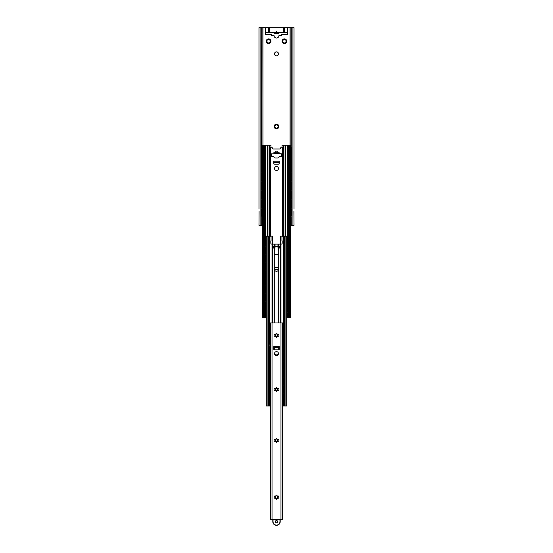 <?xml version="1.0" encoding="UTF-8"?>
<svg xmlns="http://www.w3.org/2000/svg" width="553" height="553" viewBox="0 0 553 553"><rect width="100%" height="100%" fill="white"/><g stroke="black" fill="none" stroke-linecap="round" stroke-linejoin="round"><path stroke-width="0.83" d="M262.585 225.347L258.977 225.347L259.081 211.509C258.949 208.204 258.949 208.204 259.081 211.509C258.949 208.204 258.949 208.204 259.081 211.509M293.92 211.509C294.051 208.204 294.051 208.204 293.92 211.509C294.051 208.204 294.051 208.204 293.92 211.509L294.023 225.347L290.415 225.347M265.378 32.592L287.622 32.592L287.622 34.569L281.691 34.569L281.691 35.558L278.968 35.558A2.468 2.468 0 0 1 276.5 38.026A2.468 2.468 0 0 1 274.032 35.558L271.309 35.558L271.309 34.569L265.378 34.569L265.378 27.65L258.977 27.65L258.977 209.034M291.846 225.347L291.846 27.65L287.249 27.65L287.249 32.592M278.477 53.841A1.977 1.977 0 0 1 276.5 55.818A1.977 1.977 0 0 1 274.523 53.841A1.977 1.977 0 0 1 276.5 51.864A1.977 1.977 0 0 1 278.477 53.841M270.942 41.24A2.35 2.35 0 0 0 268.592 38.897A2.35 2.35 0 0 0 266.242 41.24A2.35 2.35 0 0 0 268.592 43.59A2.35 2.35 0 0 0 270.942 41.24M286.758 41.24A2.35 2.35 0 0 0 284.408 38.897A2.35 2.35 0 0 0 282.058 41.24A2.35 2.35 0 0 0 284.408 43.59A2.35 2.35 0 0 0 286.758 41.24M278.85 126.499A2.35 2.35 0 0 0 276.5 124.148A2.35 2.35 0 0 0 274.15 126.499A2.35 2.35 0 0 0 276.5 128.849A2.35 2.35 0 0 0 278.85 126.499M267.03 40.867C266.415 40.162 266.567 39.892 267.486 40.079A1.604 1.604 0 0 1 268.136 39.698C268.44 38.814 268.744 38.814 269.048 39.698A1.604 1.604 0 0 1 269.698 40.079C270.617 39.892 270.77 40.162 270.154 40.867A1.604 1.604 0 0 1 270.154 41.613C270.77 42.325 270.617 42.588 269.698 42.408A1.604 1.604 0 0 1 269.048 42.781C268.744 43.673 268.44 43.673 268.136 42.781A1.604 1.604 0 0 1 267.486 42.408C266.567 42.588 266.415 42.325 267.03 41.613A1.604 1.604 0 0 1 267.03 40.867M282.846 40.867C282.23 40.162 282.383 39.892 283.302 40.079A1.604 1.604 0 0 1 283.952 39.698C284.256 38.814 284.56 38.814 284.864 39.698A1.604 1.604 0 0 1 285.514 40.079C286.433 39.892 286.585 40.162 285.97 40.867A1.604 1.604 0 0 1 285.97 41.613C286.585 42.325 286.433 42.588 285.514 42.408A1.604 1.604 0 0 1 284.864 42.781C284.56 43.673 284.256 43.673 283.952 42.781A1.604 1.604 0 0 1 283.302 42.408C282.383 42.588 282.23 42.325 282.846 41.613A1.604 1.604 0 0 1 282.846 40.867M274.938 126.125C274.323 125.413 274.475 125.151 275.394 125.331A1.604 1.604 0 0 1 276.044 124.957C276.348 124.066 276.652 124.066 276.956 124.957A1.604 1.604 0 0 1 277.606 125.331C278.525 125.151 278.677 125.413 278.062 126.125A1.604 1.604 0 0 1 278.062 126.872C278.677 127.584 278.525 127.847 277.606 127.66A1.604 1.604 0 0 1 276.956 128.04C276.652 128.925 276.348 128.925 276.044 128.04A1.604 1.604 0 0 1 275.394 127.66C274.475 127.847 274.323 127.584 274.938 126.872A1.604 1.604 0 0 1 274.938 126.125M294.023 209.034L294.023 27.65L291.846 27.65M292.095 225.347L292.095 27.65M265.378 27.65L287.249 27.65M278.968 32.592L278.968 33.581L274.032 33.581L274.032 32.592M277.488 32.592C276.832 31.148 276.168 31.148 275.512 32.592M261.154 225.347L261.154 27.65M260.871 225.347L260.871 27.65M262.585 208.84L261.873 208.84L261.873 215.511L262.025 216.748L262.585 216.748M262.24 207.852L262.24 199.944L261.873 199.944L261.873 207.852L262.585 207.852M262.24 198.956L262.24 191.048L261.873 191.048L261.873 198.956L262.585 198.956M262.24 190.059L262.24 182.151L261.873 182.151L261.873 190.059L262.585 190.059M262.24 181.163L262.24 173.255L261.873 173.255L261.873 181.163L262.585 181.163M262.24 172.266L262.24 164.359L261.873 164.359L261.873 172.266L262.585 172.266M262.585 146.462L261.873 147.699L262.011 27.65M261.873 147.699L261.873 154.474L262.585 154.474M262.24 163.37L262.24 155.462L261.873 155.462L261.873 163.37L262.585 163.37M262.24 208.84L262.392 216.748M262.24 147.699L262.24 154.474M262.24 199.944L262.585 199.944M262.24 191.048L262.585 191.048M262.24 182.151L262.585 182.151M262.24 173.255L262.585 173.255M262.24 164.359L262.585 164.359M262.24 155.462L262.585 155.462M270.977 146.462L271.067 147.257M282.023 146.462L281.933 147.257M290.76 155.462L291.127 155.462L291.127 163.37L290.76 163.37L290.415 155.462M290.415 208.84L291.127 208.84L291.127 215.511L290.608 216.748L291.127 215.511M291.127 199.944L291.127 207.852L290.76 207.852L290.76 199.944L291.127 199.944M291.127 191.048L291.127 198.956L290.76 198.956L290.76 191.048L291.127 191.048M291.127 182.151L291.127 190.059L290.76 190.059L290.76 182.151L291.127 182.151M291.127 173.255L291.127 181.163L290.76 181.163L290.76 173.255L291.127 173.255M291.127 164.359L291.127 172.266L290.76 172.266L290.76 164.359L291.127 164.359M291.127 147.699L291.127 154.474L290.76 154.474L290.608 146.462L291.127 147.699L290.76 147.699M290.76 208.84L290.76 215.511M290.415 199.944L290.76 199.944M290.415 207.852L290.76 207.852M290.415 191.048L290.76 191.048M290.415 198.956L290.76 198.956M290.415 182.151L290.76 182.151M290.415 190.059L290.76 190.059M290.415 173.255L290.76 173.255M290.415 181.163L290.76 181.163M290.415 164.359L290.76 164.359M290.415 172.266L290.76 172.266M290.415 163.37L290.76 163.37M290.415 154.474L290.76 154.474M262.392 146.462L262.025 146.462M266.173 317.519L262.585 317.519L262.585 145.28L263.56 145.28L263.56 317.519M289.44 317.519L289.44 145.28L290.415 145.28L290.415 317.519L286.827 317.519M269.456 145.28L269.456 147.257L269.871 147.257L269.871 145.28L263.56 145.28M264.562 317.519L264.562 145.28M264.189 317.519L264.189 145.28M269.871 147.257L272.173 147.257L272.173 147.997A0.988 0.988 0 0 0 273.161 148.985L279.839 148.985A0.988 0.988 0 0 0 280.827 147.997L280.827 147.257L283.544 147.257L283.544 145.28L287.498 145.28L287.498 236.172M283.129 147.257L283.129 145.28L283.544 145.28M282.023 147.257L282.023 145.28L283.129 145.28M289.44 145.28L287.498 145.28M269.871 145.28L270.977 145.28L270.977 147.257M288.811 317.519L288.811 145.28M288.438 317.519L288.438 145.28M273.783 163.197L273.783 161.22L279.217 161.22L279.217 163.197A0.988 0.988 0 0 1 278.228 164.186L274.772 164.186A0.988 0.988 0 0 1 273.783 163.197M277.599 152.199C276.866 150.769 276.134 150.769 275.401 152.199M273.908 153.312L273.908 153.803L271.309 153.803L271.309 156.769L273.908 156.769A1.237 1.237 0 0 0 275.138 158.006L277.862 158.006A1.237 1.237 0 0 0 279.092 156.769L281.691 156.769L281.691 153.803L273.908 153.312L273.908 152.199L275.138 152.199L275.138 153.312M278.477 168.506A1.977 1.977 0 0 1 276.5 170.483A1.977 1.977 0 0 1 274.523 168.506A1.977 1.977 0 0 1 276.5 166.529A1.977 1.977 0 0 1 278.477 168.506M273.783 162.575L279.217 162.575M279.092 153.312L279.092 152.199L275.138 152.199M266.104 309.092L266.104 307.44L265.136 307.44L265.136 312.134L265.24 313.371L266.173 313.371M265.378 305.463L265.136 299.532L265.136 305.463L265.862 305.463L265.862 303.943M265.378 297.555L265.136 291.625L265.136 297.555L265.862 297.555L265.862 296.035M265.378 289.648L265.136 283.717L265.136 289.648L265.862 289.648L265.862 288.127M265.378 281.74L265.136 275.809L265.136 281.74L265.862 281.74L265.862 280.219M265.378 273.832L265.136 267.901L265.136 273.832L265.862 273.832L265.862 272.311M265.378 265.924L265.136 259.993L265.136 265.924L265.862 265.924L265.862 264.403M265.378 258.016L265.136 252.085L265.136 258.016L265.862 258.016L265.862 256.495M265.136 237.403L265.481 236.172L265.378 242.2L265.378 237.403M265.378 250.108L265.136 244.177L265.136 250.108L265.862 250.108L265.862 248.587M265.378 307.44L265.481 313.371M265.378 299.532L266.173 299.532M265.378 291.625L266.173 291.625M265.378 283.717L266.173 283.717M265.378 275.809L266.173 275.809M265.378 267.901L266.173 267.901M265.378 259.993L266.173 259.993M265.378 252.085L266.173 252.085M265.378 242.2L265.862 242.2L265.862 240.679M265.481 236.172L272.422 236.172L272.422 244.129M265.378 244.177L266.173 244.177M274.62 254.67L274.62 253.765A1.383 1.383 0 0 0 274.253 252.825L274.253 252.286A0.491 0.491 0 0 0 274.032 251.871M278.38 254.67L278.38 253.765A1.383 1.383 0 0 1 278.747 252.825L278.747 252.286A0.491 0.491 0 0 1 278.968 251.871M278.104 270.486L277.91 269.629L275.09 269.629L274.896 270.486M284.477 236.221L280.578 236.172L280.578 244.129M287.138 308.961L287.138 307.44L287.864 307.44L287.864 312.134M286.827 313.371L287.519 313.371M284.477 236.172L287.76 236.172L287.864 242.2L286.896 242.2L286.896 240.548M287.622 244.177L287.864 250.108L287.622 244.177L286.827 244.177M287.138 301.053L286.827 299.532M287.138 299.532L287.622 299.532L287.622 305.463L286.896 305.463L286.896 303.811M287.138 293.145L286.827 291.625M287.138 291.625L287.622 291.625L287.622 297.555L286.896 297.555L286.896 295.903M287.138 285.237L286.827 283.717M287.138 283.717L287.622 283.717L287.622 289.648L286.896 289.648L286.896 287.995M287.138 277.329L286.827 275.809M287.138 275.809L287.622 275.809L287.622 281.74L286.896 281.74L286.896 280.088M287.138 269.422L286.827 267.901M287.138 267.901L287.622 267.901L287.622 273.832L286.896 273.832L286.896 272.18M287.138 261.514L286.827 259.993M287.138 259.993L287.622 259.993L287.622 265.924L286.896 265.924L286.896 264.272M287.138 253.606L286.827 252.085M287.138 252.085L287.622 252.085L287.622 258.016L286.896 258.016L286.896 256.364M287.622 250.108L286.896 250.108L286.896 248.456M287.622 307.44L287.622 312.134M287.622 242.2L287.519 236.172M287.622 299.532L287.622 305.463M287.622 291.625L287.622 297.555M287.622 283.717L287.622 289.648M287.622 275.809L287.622 281.74M287.622 267.901L287.622 273.832M287.622 259.993L287.622 265.924M287.622 252.085L287.622 258.016M286.827 311.671L286.827 405.992L282.68 405.992A1.237 1.237 0 0 1 282.341 405.943M270.659 405.943A1.237 1.237 0 0 1 270.32 405.992L266.173 405.992L266.173 311.671L266.173 405.992M268.17 405.992L268.17 236.221L270.32 236.221A0.74 0.74 0 0 1 271.067 236.961L271.067 240.507A0.988 0.988 0 0 0 270.818 241.163L270.818 243.14A0.988 0.988 0 0 0 271.806 244.129L281.194 244.129A0.988 0.988 0 0 0 282.182 243.14L282.182 241.163A0.988 0.988 0 0 0 281.933 240.507L281.933 236.961A0.74 0.74 0 0 1 282.68 236.221L283.627 236.221L283.627 344.16M285.887 405.992L285.887 236.221L286.827 236.221L286.827 237.97M285.887 236.221L283.627 236.221M268.17 236.221L266.173 236.221L266.173 237.97L266.173 236.221M286.827 309.141L286.827 303.763M286.827 301.233L286.827 295.855M286.827 293.325L286.827 287.947M286.827 285.417L286.827 280.039M286.827 277.509L286.827 272.131M286.827 269.601L286.827 264.223M286.827 261.693L286.827 256.316M286.827 253.786L286.827 248.408M286.827 245.878L286.827 240.5M286.758 405.992L286.758 236.221M284.09 405.992L284.09 236.221M278.698 248.083L277.979 248.083L278.083 248.574A0.491 0.491 0 0 1 278.574 249.071A0.491 0.491 0 0 1 278.083 249.562L277.979 249.811A0.988 0.988 0 0 0 278.698 250.758L278.698 248.083L279.396 248.083L279.396 247.585L278.698 247.585L278.698 246.597L280.668 246.597L280.668 244.129M275.021 247.585L273.604 247.585L273.604 248.083L275.021 248.083L275.021 246.597L272.449 246.597L272.449 322.959M272.332 244.129L272.449 246.597M278.698 246.597L277.979 246.597L277.979 247.585L278.698 247.585M266.173 309.141L266.173 303.763L266.173 309.141M266.173 301.233L266.173 295.855L266.173 301.233M266.173 293.325L266.173 287.947L266.173 293.325M266.173 285.417L266.173 280.039L266.173 285.417M266.173 277.509L266.173 272.131L266.173 277.509M266.173 269.601L266.173 264.223L266.173 269.601M266.173 261.693L266.173 256.316L266.173 261.693M266.173 253.786L266.173 248.408L266.173 253.786M266.173 245.878L266.173 240.5L266.173 245.878M266.242 405.992L266.242 236.221M268.91 405.992L268.91 236.221M278.698 250.758L278.698 254.449A0.988 0.988 0 0 1 277.979 254.753L275.021 254.753A0.988 0.988 0 0 1 274.302 254.449L274.302 250.758A0.988 0.988 0 0 0 275.021 249.811L274.917 249.562A0.491 0.491 0 0 1 274.426 249.071A0.491 0.491 0 0 1 274.917 248.574L275.021 248.083M276.811 388.213A1.258 1.258 0 0 1 277.406 388.552A0.491 0.491 0 0 1 278 388.151A0.491 0.491 0 0 1 278.366 388.773A0.491 0.491 0 0 1 277.71 389.091A1.977 1.977 0 0 0 275.283 389.112A0.491 0.491 0 0 1 274.634 388.773A0.491 0.491 0 0 1 275 388.151A0.491 0.491 0 0 1 275.594 388.552A1.258 1.258 0 0 1 276.189 388.213A0.491 0.491 0 0 1 276.141 387.494A0.491 0.491 0 0 1 276.859 387.494A0.491 0.491 0 0 1 276.811 388.213L276.175 388.199M278.477 269.332A1.977 1.977 0 0 1 276.5 271.309A1.977 1.977 0 0 1 274.523 269.332A1.977 1.977 0 0 1 276.5 267.355A1.977 1.977 0 0 1 278.477 269.332M278.166 354.667A2.717 2.717 0 0 0 274.834 354.667M277.979 248.083L277.979 247.585M275.021 246.597L277.979 246.597M270.41 399.681L270.41 397.884L269.629 397.884L269.629 402.584L269.726 403.814L270.659 403.814M269.878 395.907L269.629 389.976L269.629 395.907L270.161 395.907L270.161 394.234M269.878 387.999L269.629 382.068L269.629 387.999L270.161 387.999L270.161 386.326M269.878 380.091L269.629 374.16L269.629 380.091L270.161 380.091L270.161 378.418M269.878 372.183L269.629 366.252L269.629 372.183L270.161 372.183L270.161 370.51M269.878 364.275L269.629 358.344L269.629 364.275L270.161 364.275L270.161 362.602M269.629 343.669L269.968 342.431L269.878 348.459L269.878 343.669M269.878 356.367L269.629 350.436L269.629 356.367L270.161 356.367L270.161 354.694M269.878 397.884L269.968 403.814M269.878 389.976L270.659 389.976M269.878 382.068L270.659 382.068M269.878 374.16L270.659 374.16M269.878 366.252L270.659 366.252M269.878 358.344L270.659 358.344M269.878 348.459L270.161 346.786M269.968 342.431L270.659 342.431M269.878 350.436L270.659 350.436M270.659 395.907L270.161 395.907M270.659 387.999L270.161 387.999M270.659 380.091L270.161 380.091M270.659 372.183L270.161 372.183M270.659 364.275L270.161 364.275M270.659 348.459L270.161 348.459M270.659 356.367L270.161 356.367M278.131 388.199L277.654 388.199M275.346 388.199L274.869 388.199M283.122 350.436L283.371 356.367L283.122 350.436L282.341 350.436M282.839 399.563L282.839 397.884L283.371 397.884L283.371 402.584M282.839 397.884L282.341 397.884M283.371 389.976L283.122 395.907L283.371 389.976M283.371 382.068L283.122 387.999L283.371 382.068M283.371 374.16L283.122 380.091L283.371 374.16M283.371 366.252L283.122 372.183L283.371 366.252M283.371 358.344L283.122 364.275L283.371 358.344M283.371 343.669L283.371 348.459L283.122 343.669M282.341 403.814L283.032 403.814M283.122 397.884L283.122 402.584M282.839 391.655L283.122 389.976M282.341 395.907L283.122 395.907M282.839 383.747L283.122 382.068M282.341 387.999L283.122 387.999M282.839 375.84L283.122 374.16M282.341 380.091L283.122 380.091M282.839 367.932L283.122 366.252M282.341 372.183L283.122 372.183M282.839 360.024L283.122 358.344M282.341 364.275L283.122 364.275M282.341 356.367L283.122 356.367M282.341 348.459L283.122 348.459M282.839 344.208L283.032 342.431M282.839 389.976L282.341 389.976M282.839 382.068L282.341 382.068M282.839 374.16L282.341 374.16M282.839 366.252L282.341 366.252M282.839 358.344L282.341 358.344M282.839 342.431L282.341 342.431M272.021 519.419L270.659 519.419L270.659 322.959L282.341 322.959L282.341 519.419L272.021 519.419L272.021 244.129M279.217 347.671L276.866 347.671L276.659 346.558L279.217 346.558L279.217 349.302A0.491 0.491 0 0 1 278.726 349.793L278.698 347.671M273.783 347.671L276.618 347.671L276.659 346.558M274.302 347.671L274.302 349.793A0.491 0.491 0 0 1 273.783 349.302L273.783 346.558L276.341 346.558L276.134 347.671M274.274 349.793L278.726 349.793M278.477 353.602A1.977 1.977 0 0 1 276.5 355.579A1.977 1.977 0 0 1 274.523 353.602A1.977 1.977 0 0 1 276.5 351.625A1.977 1.977 0 0 1 278.477 353.602M277.406 496.297A0.491 0.491 0 0 1 278 495.896A0.491 0.491 0 0 1 278.366 496.518A0.491 0.491 0 0 1 277.71 496.836A1.258 1.258 0 0 1 277.71 497.52A0.491 0.491 0 0 1 278.366 497.838A0.491 0.491 0 0 1 278 498.46A0.491 0.491 0 0 1 277.406 498.059A1.258 1.258 0 0 1 276.811 498.398A0.491 0.491 0 0 1 276.859 499.124A0.491 0.491 0 0 1 276.141 499.124A0.491 0.491 0 0 1 276.189 498.398A1.258 1.258 0 0 1 275.594 498.059A0.491 0.491 0 0 1 275 498.46A0.491 0.491 0 0 1 274.634 497.838A0.491 0.491 0 0 1 275.29 497.52A1.258 1.258 0 0 1 275.29 496.836A0.491 0.491 0 0 1 274.634 496.518A0.491 0.491 0 0 1 275 495.896A0.491 0.491 0 0 1 275.594 496.297A1.258 1.258 0 0 1 276.189 495.958A0.491 0.491 0 0 1 276.141 495.232A0.491 0.491 0 0 1 276.859 495.232A0.491 0.491 0 0 1 276.811 495.958A1.258 1.258 0 0 1 277.406 496.297M277.406 439.462A0.491 0.491 0 0 1 278 439.054A0.491 0.491 0 0 1 278.366 439.683A0.491 0.491 0 0 1 277.71 440.001A1.258 1.258 0 0 1 277.71 440.686A0.491 0.491 0 0 1 278.366 440.997A0.491 0.491 0 0 1 278 441.626A0.491 0.491 0 0 1 277.406 441.218A1.258 1.258 0 0 1 276.811 441.564A0.491 0.491 0 0 1 276.859 442.282A0.491 0.491 0 0 1 276.141 442.282A0.491 0.491 0 0 1 276.189 441.564A1.258 1.258 0 0 1 275.594 441.218A0.491 0.491 0 0 1 275 441.626A0.491 0.491 0 0 1 274.634 440.997A0.491 0.491 0 0 1 275.29 440.686A1.258 1.258 0 0 1 275.29 440.001A0.491 0.491 0 0 1 274.634 439.683A0.491 0.491 0 0 1 275 439.054A0.491 0.491 0 0 1 275.594 439.462A1.258 1.258 0 0 1 276.189 439.117A0.491 0.491 0 0 1 276.141 438.398A0.491 0.491 0 0 1 276.859 438.398A0.491 0.491 0 0 1 276.811 439.117A1.258 1.258 0 0 1 277.406 439.462M277.71 389.091A1.258 1.258 0 0 1 277.71 389.775A0.491 0.491 0 0 1 278.366 390.093A0.491 0.491 0 0 1 278 390.722A0.491 0.491 0 0 1 277.406 390.314A1.258 1.258 0 0 1 276.811 390.653A0.491 0.491 0 0 1 276.859 391.379A0.491 0.491 0 0 1 276.141 391.379A0.491 0.491 0 0 1 276.189 390.653A1.258 1.258 0 0 1 275.594 390.314A0.491 0.491 0 0 1 275 390.722A0.491 0.491 0 0 1 274.634 390.093A0.491 0.491 0 0 1 275.29 389.775A1.258 1.258 0 0 1 275.29 389.091M277.406 334.434A0.491 0.491 0 0 1 278 334.033A0.491 0.491 0 0 1 278.366 334.655A0.491 0.491 0 0 1 277.71 334.973A1.258 1.258 0 0 1 277.71 335.657A0.491 0.491 0 0 1 278.366 335.975A0.491 0.491 0 0 1 278 336.597A0.491 0.491 0 0 1 277.406 336.196A1.258 1.258 0 0 1 276.811 336.535A0.491 0.491 0 0 1 276.859 337.261A0.491 0.491 0 0 1 276.141 337.261A0.491 0.491 0 0 1 276.189 336.535A1.258 1.258 0 0 1 275.594 336.196A0.491 0.491 0 0 1 275 336.597A0.491 0.491 0 0 1 274.634 335.975A0.491 0.491 0 0 1 275.29 335.657A1.258 1.258 0 0 1 275.29 334.973A0.491 0.491 0 0 1 274.634 334.655A0.491 0.491 0 0 1 275 334.033A0.491 0.491 0 0 1 275.594 334.434A1.258 1.258 0 0 1 276.189 334.095A0.491 0.491 0 0 1 276.141 333.369A0.491 0.491 0 0 1 276.859 333.369A0.491 0.491 0 0 1 276.811 334.095A1.258 1.258 0 0 1 277.406 334.434M270.659 326.291L269.829 322.959L270.797 322.959M282.203 322.959L283.171 322.959L282.341 326.291M272.795 519.419L272.795 521.645A3.705 3.705 0 0 0 276.5 525.35A3.705 3.705 0 0 0 280.205 521.645L280.205 519.419M280.205 520.947L279.956 521.645L279.956 519.419M275.387 521.645A1.113 1.113 0 0 0 276.5 522.758A1.113 1.113 0 0 0 277.613 521.645A1.113 1.113 0 0 0 276.5 520.532A1.113 1.113 0 0 0 275.387 521.645M262.924 145.28L262.924 27.65M287.622 32.592L287.622 27.65M290.076 145.28L290.076 27.65M290.989 225.347L290.989 216.741M290.989 208.84L290.989 207.852M290.989 199.944L290.989 198.956M290.989 191.048L290.989 190.059M290.989 182.151L290.989 181.163M290.989 173.255L290.989 172.266M290.989 164.359L290.989 163.37M290.989 155.462L290.989 154.474M290.989 146.469L290.989 27.65M269.643 27.65L269.643 32.592M283.357 27.65L283.357 32.592M268.717 27.65L268.717 32.592M265.751 27.65L265.751 32.592M284.283 27.65L284.283 32.592M262.011 225.347L262.011 216.741M262.011 208.84L262.011 207.852M262.011 199.944L262.011 198.956M262.011 191.048L262.011 190.059M262.011 182.151L262.011 181.163M262.011 173.255L262.011 172.266M262.011 164.359L262.011 163.37M262.011 155.462L262.011 154.474M262.24 215.511L261.873 215.511M282.583 236.172L282.583 147.257M283.696 236.172L283.696 145.28M285.618 236.172L285.618 145.28M285.058 236.172L285.058 145.28M269.304 236.172L269.304 145.28M270.417 236.172L270.417 147.257M277.862 152.199L277.862 153.312M267.942 236.172L267.942 145.28M267.382 236.172L267.382 145.28M265.862 313.371L265.862 311.851M265.862 308.961L265.862 307.44M265.862 301.053L265.862 299.532M265.862 293.145L265.862 291.625M265.862 285.237L265.862 283.717M265.862 277.329L265.862 275.809M265.862 269.422L265.862 267.901M265.862 261.514L265.862 259.993M265.862 253.606L265.862 252.085M265.862 237.79L265.862 236.172M265.862 245.698L265.862 244.177M266.104 313.371L266.104 311.719M266.104 305.463L266.104 303.811M266.104 301.185L266.104 299.532M266.104 297.555L266.104 295.903M266.104 293.277L266.104 291.625M266.104 289.648L266.104 287.995M266.104 285.369L266.104 283.717M266.104 281.74L266.104 280.088M266.104 277.461L266.104 275.809M266.104 273.832L266.104 272.18M266.104 269.553L266.104 267.901M266.104 265.924L266.104 264.272M266.104 261.645L266.104 259.993M266.104 258.016L266.104 256.364M266.104 253.737L266.104 252.085M266.104 242.2L266.104 240.548M266.104 237.921L266.104 236.172M266.104 250.108L266.104 248.456M266.104 245.829L266.104 244.177M287.138 313.371L287.138 311.851M286.896 313.371L286.896 311.719M286.896 309.092L286.896 307.44M287.138 305.463L287.138 303.943M286.896 301.185L286.896 299.532M287.138 297.555L287.138 296.035M286.896 293.277L286.896 291.625M287.138 289.648L287.138 288.127M286.896 285.369L286.896 283.717M287.138 281.74L287.138 280.219M286.896 277.461L286.896 275.809M287.138 273.832L287.138 272.311M286.896 269.553L286.896 267.901M287.138 265.924L287.138 264.403M286.896 261.645L286.896 259.993M287.138 258.016L287.138 256.495M286.896 253.737L286.896 252.085M287.138 250.108L287.138 248.587M287.138 245.698L287.138 244.177M286.896 245.829L286.896 244.177M286.896 237.921L286.896 236.172M287.138 242.2L287.138 240.679M287.138 237.79L287.138 236.172M284.83 405.992L284.83 236.221M283.627 346.835L283.627 352.067M283.627 354.743L283.627 359.975M283.627 362.644L283.627 367.883M283.627 370.551L283.627 375.791M283.627 378.459L283.627 383.699M283.627 386.367L283.627 391.607M283.627 394.275L283.627 399.515M283.627 402.183L283.627 405.992M283.198 236.221L283.198 342.431M283.198 348.459L283.198 350.436M283.198 356.367L283.198 358.344M283.198 364.275L283.198 366.252M283.198 372.183L283.198 374.16M283.198 380.091L283.198 382.068M283.198 387.999L283.198 389.976M283.198 395.907L283.198 397.884M283.198 403.814L283.198 405.992M280.979 519.419L280.979 244.129M280.551 246.597L280.551 322.959M272.94 246.597L272.94 244.129M269.802 236.221L269.802 342.431M269.802 348.459L269.802 350.436M269.802 356.367L269.802 358.344M269.802 364.275L269.802 366.252M269.802 372.183L269.802 374.16M269.802 380.091L269.802 382.068M269.802 387.999L269.802 389.976M269.802 395.907L269.802 397.884M269.802 403.814L269.802 405.992M267.113 405.992L267.113 236.221M269.373 236.221L269.373 344.16M269.373 346.835L269.373 352.067M269.373 354.743L269.373 359.975M269.373 362.644L269.373 367.883M269.373 370.551L269.373 375.791M269.373 378.459L269.373 383.699M269.373 386.367L269.373 391.607M269.373 394.275L269.373 399.515M269.373 402.183L269.373 405.992M272.802 322.959L272.802 246.597M274.302 254.449L274.302 322.959M274.302 250.758L274.302 248.083M274.302 247.585L274.302 246.597M280.198 322.959L280.198 246.597M278.698 322.959L278.698 254.449M274.565 246.597L274.565 244.129M275.041 246.597L275.041 244.129M277.959 246.597L277.959 244.129M278.436 246.597L278.436 244.129M280.06 246.597L280.06 244.129M270.161 403.814L270.161 402.142M270.161 399.563L270.161 397.884M270.161 391.655L270.161 389.976M270.161 383.747L270.161 382.068M270.161 375.84L270.161 374.16M270.161 367.932L270.161 366.252M270.161 360.024L270.161 358.344M270.161 344.208L270.161 342.431M270.161 352.116L270.161 350.436M270.41 403.814L270.41 402.024M270.41 395.907L270.41 394.116M270.41 391.773L270.41 389.976M270.41 387.999L270.41 386.208M270.41 383.865L270.41 382.068M270.41 380.091L270.41 378.3M270.41 375.957L270.41 374.16M270.41 372.183L270.41 370.392M270.41 368.049L270.41 366.252M270.41 364.275L270.41 362.485M270.41 360.141L270.41 358.344M270.41 348.459L270.41 346.669M270.41 344.325L270.41 342.431M270.41 356.367L270.41 354.577M270.41 352.233L270.41 350.436M282.839 403.814L282.839 402.142M282.839 395.907L282.839 394.234M282.839 387.999L282.839 386.326M282.839 380.091L282.839 378.418M282.839 372.183L282.839 370.51M282.839 364.275L282.839 362.602M282.839 356.367L282.839 354.694M282.839 352.116L282.839 350.436M282.839 348.459L282.839 346.786M282.59 403.814L282.59 402.024M282.59 399.681L282.59 397.884M282.59 395.907L282.59 394.116M282.59 391.773L282.59 389.976M282.59 387.999L282.59 386.208M282.59 383.865L282.59 382.068M282.59 380.091L282.59 378.3M282.59 375.957L282.59 374.16M282.59 372.183L282.59 370.392M282.59 368.049L282.59 366.252M282.59 364.275L282.59 362.485M282.59 360.141L282.59 358.344M282.59 356.367L282.59 354.577M282.59 352.233L282.59 350.436M282.59 348.459L282.59 346.669M282.59 344.325L282.59 342.431M276.382 347.671L276.382 346.434M273.044 519.419L273.044 521.645A3.456 3.456 0 0 0 276.5 525.101A3.456 3.456 0 0 0 279.956 521.645M291.846 210.811A2.226 2.226 0 0 0 291.127 210.589M290.76 210.569A2.226 2.226 0 0 0 290.415 210.61M290.415 214.979A2.226 2.226 0 0 0 290.76 215.013M291.127 214.999A2.226 2.226 0 0 0 291.846 214.771M291.846 201.914A2.226 2.226 0 0 0 291.127 201.693M290.76 201.672A2.226 2.226 0 0 0 290.415 201.714M290.415 206.082A2.226 2.226 0 0 0 290.76 206.117M291.127 206.103A2.226 2.226 0 0 0 291.846 205.875M291.846 193.018A2.226 2.226 0 0 0 291.127 192.797M290.76 192.776A2.226 2.226 0 0 0 290.415 192.817M290.415 197.186A2.226 2.226 0 0 0 290.76 197.221M291.127 197.207A2.226 2.226 0 0 0 291.846 196.979M291.846 184.121A2.226 2.226 0 0 0 291.127 183.9M290.76 183.879A2.226 2.226 0 0 0 290.415 183.921M290.415 188.29A2.226 2.226 0 0 0 290.76 188.324M291.127 188.31A2.226 2.226 0 0 0 291.846 188.082M291.846 175.225A2.226 2.226 0 0 0 291.127 175.004M290.76 174.983A2.226 2.226 0 0 0 290.415 175.024M290.415 179.393A2.226 2.226 0 0 0 290.76 179.428M291.127 179.414A2.226 2.226 0 0 0 291.846 179.186M291.846 166.329A2.226 2.226 0 0 0 291.127 166.107M290.76 166.087A2.226 2.226 0 0 0 290.415 166.128M290.415 170.497A2.226 2.226 0 0 0 290.76 170.531M291.127 170.518A2.226 2.226 0 0 0 291.846 170.289M291.846 157.432A2.226 2.226 0 0 0 291.127 157.211M290.76 157.19A2.226 2.226 0 0 0 290.415 157.232M290.415 161.6A2.226 2.226 0 0 0 290.76 161.635M291.127 161.621A2.226 2.226 0 0 0 291.846 161.393M291.846 148.536A2.226 2.226 0 0 0 291.127 148.315M290.76 148.294A2.226 2.226 0 0 0 290.415 148.335M290.415 152.704A2.226 2.226 0 0 0 290.76 152.739M291.127 152.725A2.226 2.226 0 0 0 291.846 152.497M262.585 210.61A2.226 2.226 0 0 0 262.24 210.569M261.873 210.589A2.226 2.226 0 0 0 261.154 210.811M261.154 214.771A2.226 2.226 0 0 0 261.873 214.999M262.24 215.013A2.226 2.226 0 0 0 262.585 214.979M262.585 201.714A2.226 2.226 0 0 0 262.24 201.672M261.873 201.693A2.226 2.226 0 0 0 261.154 201.914M261.154 205.875A2.226 2.226 0 0 0 261.873 206.103M262.24 206.117A2.226 2.226 0 0 0 262.585 206.082M262.585 192.817A2.226 2.226 0 0 0 262.24 192.776M261.873 192.797A2.226 2.226 0 0 0 261.154 193.018M261.154 196.979A2.226 2.226 0 0 0 261.873 197.207M262.24 197.221A2.226 2.226 0 0 0 262.585 197.186M262.585 183.921A2.226 2.226 0 0 0 262.24 183.879M261.873 183.9A2.226 2.226 0 0 0 261.154 184.121M261.154 188.082A2.226 2.226 0 0 0 261.873 188.31M262.24 188.324A2.226 2.226 0 0 0 262.585 188.29M262.585 175.024A2.226 2.226 0 0 0 262.24 174.983M261.873 175.004A2.226 2.226 0 0 0 261.154 175.225M261.154 179.186A2.226 2.226 0 0 0 261.873 179.414M262.24 179.428A2.226 2.226 0 0 0 262.585 179.393M262.585 166.128A2.226 2.226 0 0 0 262.24 166.087M261.873 166.107A2.226 2.226 0 0 0 261.154 166.329M261.154 170.289A2.226 2.226 0 0 0 261.873 170.518M262.24 170.531A2.226 2.226 0 0 0 262.585 170.497M262.585 157.232A2.226 2.226 0 0 0 262.24 157.19M261.873 157.211A2.226 2.226 0 0 0 261.154 157.432M261.154 161.393A2.226 2.226 0 0 0 261.873 161.621M262.24 161.635A2.226 2.226 0 0 0 262.585 161.6M262.585 148.335A2.226 2.226 0 0 0 262.24 148.294M261.873 148.315A2.226 2.226 0 0 0 261.154 148.536M261.154 152.497A2.226 2.226 0 0 0 261.873 152.725M262.24 152.739A2.226 2.226 0 0 0 262.585 152.704M265.502 145.28L265.502 236.172M265.502 242.2L265.502 244.177M265.502 250.108L265.502 252.085M265.502 258.016L265.502 259.993M265.502 265.924L265.502 267.901M265.502 273.832L265.502 275.809M265.502 281.74L265.502 283.717M265.502 289.648L265.502 291.625M265.502 297.555L265.502 299.532M265.502 305.463L265.502 307.44M265.502 313.371L265.502 317.519M287.498 242.2L287.498 244.177M287.498 250.108L287.498 252.085M287.498 258.016L287.498 259.993M287.498 265.924L287.498 267.901M287.498 273.832L287.498 275.809M287.498 281.74L287.498 283.717M287.498 289.648L287.498 291.625M287.498 297.555L287.498 299.532M287.498 305.463L287.498 307.44M287.498 313.371L287.498 317.519M288.438 308.996A1.569 1.569 0 0 0 287.864 308.837M287.622 308.844A1.569 1.569 0 0 0 286.758 309.196M286.758 311.615A1.569 1.569 0 0 0 287.622 311.968M287.864 311.968A1.569 1.569 0 0 0 288.438 311.816M288.438 301.088A1.569 1.569 0 0 0 287.864 300.929M287.622 300.936A1.569 1.569 0 0 0 286.758 301.288M286.758 303.708A1.569 1.569 0 0 0 287.622 304.06M287.864 304.06A1.569 1.569 0 0 0 288.438 303.908M288.438 293.18A1.569 1.569 0 0 0 287.864 293.021M287.622 293.028A1.569 1.569 0 0 0 286.758 293.38M286.758 295.8A1.569 1.569 0 0 0 287.622 296.152M287.864 296.152A1.569 1.569 0 0 0 288.438 296M288.438 285.272A1.569 1.569 0 0 0 287.864 285.113M287.622 285.12A1.569 1.569 0 0 0 286.758 285.472M286.758 287.892A1.569 1.569 0 0 0 287.622 288.244M287.864 288.244A1.569 1.569 0 0 0 288.438 288.092M288.438 277.364A1.569 1.569 0 0 0 287.864 277.205M287.622 277.212A1.569 1.569 0 0 0 286.758 277.565M286.758 279.984A1.569 1.569 0 0 0 287.622 280.336M287.864 280.336A1.569 1.569 0 0 0 288.438 280.184M288.438 269.456A1.569 1.569 0 0 0 287.864 269.297M287.622 269.304A1.569 1.569 0 0 0 286.758 269.657M286.758 272.076A1.569 1.569 0 0 0 287.622 272.429M287.864 272.429A1.569 1.569 0 0 0 288.438 272.276M288.438 261.548A1.569 1.569 0 0 0 287.864 261.389M287.622 261.396A1.569 1.569 0 0 0 286.758 261.749M286.758 264.168A1.569 1.569 0 0 0 287.622 264.521M287.864 264.521A1.569 1.569 0 0 0 288.438 264.369M288.438 253.64A1.569 1.569 0 0 0 287.864 253.481M287.622 253.488A1.569 1.569 0 0 0 286.758 253.841M286.758 256.26A1.569 1.569 0 0 0 287.622 256.613M287.864 256.613A1.569 1.569 0 0 0 288.438 256.461M288.438 245.732A1.569 1.569 0 0 0 287.864 245.573M287.622 245.58A1.569 1.569 0 0 0 286.758 245.933M286.758 248.352A1.569 1.569 0 0 0 287.622 248.705M287.864 248.705A1.569 1.569 0 0 0 288.438 248.553M288.438 237.825A1.569 1.569 0 0 0 287.864 237.666M287.622 237.672A1.569 1.569 0 0 0 286.758 238.025M286.758 240.444A1.569 1.569 0 0 0 287.622 240.797M287.864 240.797A1.569 1.569 0 0 0 288.438 240.645M266.242 309.196A1.569 1.569 0 0 0 265.378 308.844M265.136 308.837A1.569 1.569 0 0 0 264.562 308.996M264.562 311.816A1.569 1.569 0 0 0 265.136 311.968M265.378 311.968A1.569 1.569 0 0 0 266.242 311.615M266.242 301.288A1.569 1.569 0 0 0 265.378 300.936M265.136 300.929A1.569 1.569 0 0 0 264.562 301.088M264.562 303.908A1.569 1.569 0 0 0 265.136 304.06M265.378 304.06A1.569 1.569 0 0 0 266.242 303.708M266.242 293.38A1.569 1.569 0 0 0 265.378 293.028M265.136 293.021A1.569 1.569 0 0 0 264.562 293.18M264.562 296A1.569 1.569 0 0 0 265.136 296.152M265.378 296.152A1.569 1.569 0 0 0 266.242 295.8M266.242 285.472A1.569 1.569 0 0 0 265.378 285.12M265.136 285.113A1.569 1.569 0 0 0 264.562 285.272M264.562 288.092A1.569 1.569 0 0 0 265.136 288.244M265.378 288.244A1.569 1.569 0 0 0 266.242 287.892M266.242 277.565A1.569 1.569 0 0 0 265.378 277.212M265.136 277.205A1.569 1.569 0 0 0 264.562 277.364M264.562 280.184A1.569 1.569 0 0 0 265.136 280.336M265.378 280.336A1.569 1.569 0 0 0 266.242 279.984M266.242 269.657A1.569 1.569 0 0 0 265.378 269.304M265.136 269.297A1.569 1.569 0 0 0 264.562 269.456M264.562 272.276A1.569 1.569 0 0 0 265.136 272.429M265.378 272.429A1.569 1.569 0 0 0 266.242 272.076M266.242 261.749A1.569 1.569 0 0 0 265.378 261.396M265.136 261.389A1.569 1.569 0 0 0 264.562 261.548M264.562 264.369A1.569 1.569 0 0 0 265.136 264.521M265.378 264.521A1.569 1.569 0 0 0 266.242 264.168M266.242 253.841A1.569 1.569 0 0 0 265.378 253.488M265.136 253.481A1.569 1.569 0 0 0 264.562 253.64M264.562 256.461A1.569 1.569 0 0 0 265.136 256.613M265.378 256.613A1.569 1.569 0 0 0 266.242 256.26M266.242 245.933A1.569 1.569 0 0 0 265.378 245.58M265.136 245.573A1.569 1.569 0 0 0 264.562 245.732M264.562 248.553A1.569 1.569 0 0 0 265.136 248.705M265.378 248.705A1.569 1.569 0 0 0 266.242 248.352M266.242 238.025A1.569 1.569 0 0 0 265.378 237.672M265.136 237.666A1.569 1.569 0 0 0 264.562 237.825M264.562 240.645A1.569 1.569 0 0 0 265.136 240.797M265.378 240.797A1.569 1.569 0 0 0 266.242 240.444M284.09 399.722A1.376 1.376 0 0 0 283.371 399.48M283.122 399.487A1.376 1.376 0 0 0 282.341 399.874M282.341 401.824A1.376 1.376 0 0 0 283.122 402.211M283.371 402.225A1.376 1.376 0 0 0 284.09 401.983M284.09 391.814A1.376 1.376 0 0 0 283.371 391.572M283.122 391.579A1.376 1.376 0 0 0 282.341 391.966M282.341 393.916A1.376 1.376 0 0 0 283.122 394.303M283.371 394.317A1.376 1.376 0 0 0 284.09 394.075M284.09 383.906A1.376 1.376 0 0 0 283.371 383.664M283.122 383.671A1.376 1.376 0 0 0 282.341 384.059M282.341 386.008A1.376 1.376 0 0 0 283.122 386.395M283.371 386.409A1.376 1.376 0 0 0 284.09 386.167M284.09 375.999A1.376 1.376 0 0 0 283.371 375.757M283.122 375.764A1.376 1.376 0 0 0 282.341 376.151M282.341 378.107A1.376 1.376 0 0 0 283.122 378.487M283.371 378.501A1.376 1.376 0 0 0 284.09 378.259M284.09 368.091A1.376 1.376 0 0 0 283.371 367.849M283.122 367.856A1.376 1.376 0 0 0 282.341 368.243M282.341 370.199A1.376 1.376 0 0 0 283.122 370.579M283.371 370.593A1.376 1.376 0 0 0 284.09 370.351M284.09 360.183A1.376 1.376 0 0 0 283.371 359.941M283.122 359.948A1.376 1.376 0 0 0 282.341 360.335M282.341 362.291A1.376 1.376 0 0 0 283.122 362.671M283.371 362.685A1.376 1.376 0 0 0 284.09 362.443M284.09 352.275A1.376 1.376 0 0 0 283.371 352.033M283.122 352.04A1.376 1.376 0 0 0 282.341 352.427M282.341 354.383A1.376 1.376 0 0 0 283.122 354.763M283.371 354.777A1.376 1.376 0 0 0 284.09 354.535M284.09 344.367A1.376 1.376 0 0 0 283.371 344.125M283.122 344.132A1.376 1.376 0 0 0 282.341 344.519M282.341 346.475A1.376 1.376 0 0 0 283.122 346.855M283.371 346.869A1.376 1.376 0 0 0 284.09 346.627M270.659 399.874A1.376 1.376 0 0 0 269.878 399.487M269.629 399.48A1.376 1.376 0 0 0 268.91 399.722M268.91 401.983A1.376 1.376 0 0 0 269.629 402.225M269.878 402.211A1.376 1.376 0 0 0 270.659 401.824M270.659 391.966A1.376 1.376 0 0 0 269.878 391.579M269.629 391.572A1.376 1.376 0 0 0 268.91 391.814M268.91 394.075A1.376 1.376 0 0 0 269.629 394.317M269.878 394.303A1.376 1.376 0 0 0 270.659 393.916M270.659 384.059A1.376 1.376 0 0 0 269.878 383.671M269.629 383.664A1.376 1.376 0 0 0 268.91 383.906M268.91 386.167A1.376 1.376 0 0 0 269.629 386.409M269.878 386.395A1.376 1.376 0 0 0 270.659 386.008M270.659 376.151A1.376 1.376 0 0 0 269.878 375.764M269.629 375.757A1.376 1.376 0 0 0 268.91 375.999M268.91 378.259A1.376 1.376 0 0 0 269.629 378.501M269.878 378.487A1.376 1.376 0 0 0 270.659 378.107M270.659 368.243A1.376 1.376 0 0 0 269.878 367.856M269.629 367.849A1.376 1.376 0 0 0 268.91 368.091M268.91 370.351A1.376 1.376 0 0 0 269.629 370.593M269.878 370.579A1.376 1.376 0 0 0 270.659 370.199M270.659 360.335A1.376 1.376 0 0 0 269.878 359.948M269.629 359.941A1.376 1.376 0 0 0 268.91 360.183M268.91 362.443A1.376 1.376 0 0 0 269.629 362.685M269.878 362.671A1.376 1.376 0 0 0 270.659 362.291M270.659 352.427A1.376 1.376 0 0 0 269.878 352.04M269.629 352.033A1.376 1.376 0 0 0 268.91 352.275M268.91 354.535A1.376 1.376 0 0 0 269.629 354.777M269.878 354.763A1.376 1.376 0 0 0 270.659 354.383M270.659 344.519A1.376 1.376 0 0 0 269.878 344.132M269.629 344.125A1.376 1.376 0 0 0 268.91 344.367M268.91 346.627A1.376 1.376 0 0 0 269.629 346.869M269.878 346.855A1.376 1.376 0 0 0 270.659 346.475"/></g></svg>
